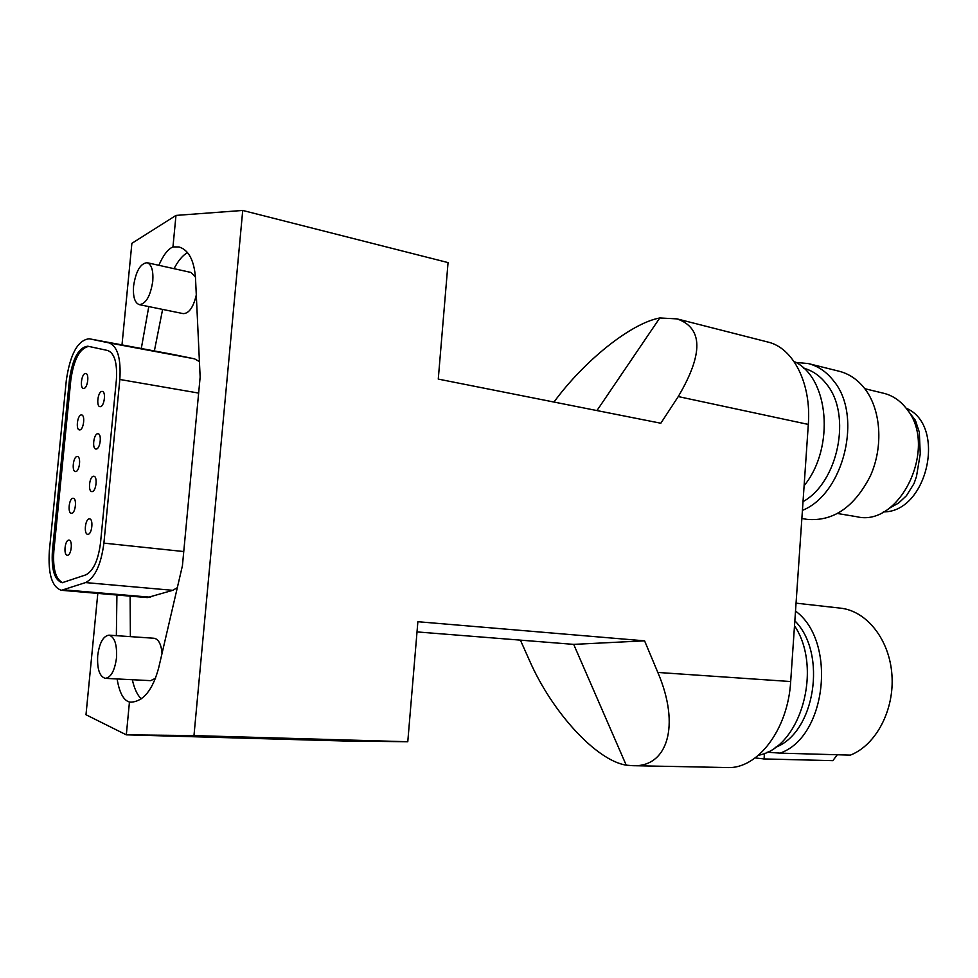 <?xml version="1.0" encoding="UTF-8"?>
<svg xmlns="http://www.w3.org/2000/svg" width="978" height="978" viewBox="0 0 978 978"><rect width="100%" height="100%" fill="white"/><g stroke="black" fill="none" stroke-linecap="round" stroke-linejoin="round"><path stroke-width="1.47" d="M162.617 309.415L154.365 350.955M141.297 348.51L148.79 306.579M117.115 678.952C119.353 692.62 123.472 700.309 129.451 702.033L130.966 702.18C143.46 701.397 152.69 689.979 158.668 667.913L182.421 565.736L200.148 377.105L195.514 278.241C194.182 260.356 188.681 249.928 178.986 246.957L172.959 246.921L175.979 215.417L242.727 210.453L448.058 262.593L438.266 379.097L660.822 423.242L678.255 396.567C703.451 353.853 703.048 327.948 677.057 318.889L767.803 342.019C793.17 347.74 811.52 383.278 808.317 424.428L790.676 681.544C787.999 729.674 757.449 769.344 727.192 767.547L632.619 765.676C667.289 767.571 680.798 725.92 657.827 672.448L644.575 640.835L417.875 621.715L407.777 741.74L193.974 735.59L126.321 734.845L344.17 740.994L407.777 741.74M632.619 765.676L626.213 765.151C596.152 760.456 552.044 712.057 529.563 660.676L520.406 640.138M626.213 765.151L573.695 644.38L644.575 640.835M804.112 485.711C835.298 447.606 828.916 376.909 793.965 361.444M97.812 593.401L85.991 714.747L126.321 734.845L129.451 702.033M175.979 215.417L131.883 243.339L121.993 344.904M677.057 318.889L659.783 317.972L596.947 410.577M659.783 317.972C631.03 323.18 584.086 360.845 553.988 402.056M172.959 246.921C167.91 249.109 163.204 255.234 158.852 265.307M187.495 252.556C182.568 255.478 178.082 260.857 174.035 268.681M794.503 625.761C823.17 668.414 800.664 747.644 758.512 755.248M116.92 595.015L116.358 635.676M130.38 636.629L130.111 596.14M242.727 210.453L193.974 735.59M141.162 698.903C137.152 694.722 134.206 688.329 132.348 679.722M573.695 644.38L417.007 631.91M196.297 294.989C193.351 307.349 188.974 313.559 183.167 313.62L139.255 304.635C134.756 302.899 132.861 296.713 133.57 286.065C135.893 271.138 140.429 263.351 147.152 262.703C151.578 264.427 153.448 270.6 152.776 281.212C150.416 296.175 145.918 303.975 139.255 304.635M147.152 262.703L191.028 272.459L195.441 276.982M155.539 678.255L150.636 680.651L105.331 678.353C99.536 676.593 97.005 668.989 97.702 655.529C99.463 642.827 103.203 636.042 108.937 635.162C114.634 636.898 117.152 644.49 116.492 657.937C114.719 670.651 111.003 677.461 105.331 678.353M108.937 635.162L154.072 638.255C158.485 639.062 161.15 644.074 162.067 653.292M199.426 361.603L194.549 358.84L173.387 354.501M173.656 354.549L89.145 338.767C77.849 340.161 70.245 353.938 66.345 380.087L49.352 550.797C47.922 573.952 51.944 587.13 61.418 590.309L147.336 597.595L172.727 590.321L177.324 587.705M198.644 393.083L119.829 379.476L103.9 543.132C101.064 564.648 94.964 577.79 85.563 582.582L61.418 590.309M119.829 379.476C121.138 358.4 117.531 346.2 109.023 342.887L89.267 338.791M69.438 379.574C72.592 358.461 78.729 347.337 87.824 346.212L107.714 350.503C114.548 353.241 117.433 363.082 116.37 380.026L100.489 543.096C98.216 560.382 93.301 570.993 85.734 574.905L62.14 582.729C54.511 580.162 51.272 569.538 52.421 550.858L69.438 379.574L70.844 379.806C73.851 359.317 79.817 348.18 88.717 346.408M67.384 555.26C71.345 555.736 73.02 540.174 69.01 540.149L68.876 540.137C64.915 539.746 63.277 555.223 67.286 555.26L67.384 555.26M75.648 471.543C79.536 471.677 81.308 456.677 77.433 456.543L77.128 456.53C73.252 456.494 71.516 471.408 75.392 471.543L75.648 471.543M71.528 513.328C75.453 513.633 77.176 498.352 73.228 498.279L73.008 498.267C69.083 498.046 67.396 513.242 71.345 513.328L71.528 513.328M79.768 429.904C83.607 429.868 85.428 415.137 81.614 414.941L81.235 414.941C77.396 415.063 75.612 429.709 79.414 429.904L79.768 429.904M100.367 406.652C104.328 406.506 106.223 391.652 102.299 391.408L101.859 391.408C97.886 391.628 96.027 406.408 99.952 406.64L100.367 406.652M83.863 388.413C87.665 388.205 89.536 373.73 85.783 373.498L85.33 373.498C81.529 373.779 79.695 388.168 83.436 388.413L83.863 388.413M92.042 491.592C96.101 491.8 97.886 476.384 93.815 476.249L93.546 476.237C89.487 476.115 87.739 491.445 91.798 491.579L92.042 491.592M87.861 534.281C91.956 534.673 93.68 518.963 89.548 518.89L89.365 518.878C85.257 518.572 83.57 534.196 87.702 534.269L87.861 534.281M96.211 449.036C100.221 449.073 102.054 433.939 98.069 433.755L97.702 433.755C93.692 433.804 91.895 448.853 95.881 449.036L96.211 449.036M52.421 550.858L53.851 551.005L70.844 379.806M53.851 551.005C52.69 568.878 55.697 579.465 62.861 582.741M755.175 757.913L764.087 758.94L764.417 753.353M796.055 603.157L840.493 608.157C866.532 610.847 889.418 639.331 891.912 674.637C894.601 709.894 876.056 745.114 850.359 755.126L780.028 753.133C826.667 737.253 837.021 641.128 795.517 611.079M837.266 754.759L832.865 760.652L764.087 758.94M763.463 758.928L832.865 760.652M767.131 752.168L780.028 753.133M803.623 368.168C812.596 370.601 820.273 375.98 826.667 384.281C851.997 414.819 838.256 482.264 803.024 501.653M795.737 362.41L808.256 363.559C818.158 366.078 826.63 371.884 833.684 380.968C862.999 415.76 843.745 494.037 802.425 510.357M808.256 363.559L839.112 371.237C849.026 373.755 857.523 379.488 864.613 388.462C881.031 409.44 883.623 446.543 870.347 476.017C854.307 507.179 833.232 521.629 807.119 519.367L801.862 518.523M837.657 513.523L856.765 516.714C900.163 527.594 938.66 446.628 906.533 408.755L905.958 408.009C899.797 400.332 892.376 395.43 883.709 393.278L864.784 388.694M888.77 508.548L898.611 503.047L906.398 495.773L914.051 483.523L916.484 476.506L920.249 453.939L919.32 432.252L915.396 420.296L907.498 410.063M906.117 408.205C946.973 425.161 927.511 512.582 883.354 511.885M794.845 620.822C827.547 653.28 815.077 733.158 775.175 747.449M678.255 396.567L808.317 424.428M657.827 672.448L790.676 681.544M183.754 551.543L103.9 543.132M172.727 590.321L85.563 582.582M150.563 597.228L64.487 589.893M194.549 358.84L109.023 342.887M173.522 354.525L89.145 338.767"/></g></svg>
